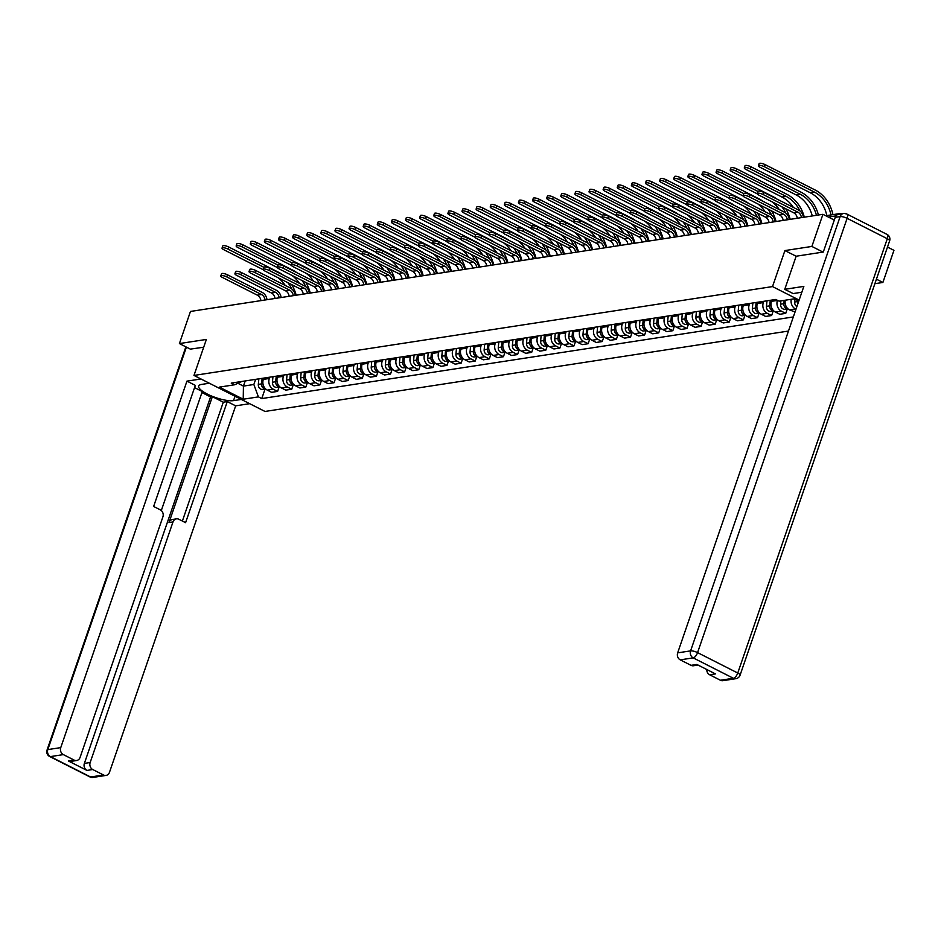<?xml version="1.0" encoding="UTF-8"?>
<svg xmlns="http://www.w3.org/2000/svg" width="941" height="941" viewBox="0 0 941 941"><rect width="100%" height="100%" fill="white"/><g stroke="black" fill="none" stroke-linecap="round" stroke-linejoin="round"><path stroke-width="1.41" d="M874.871 283.688L882.893 282.465L893.95 250.33L887.492 247.06M823.022 252.094L811.871 246.436L822.94 214.313L190.47 311.447L179.413 343.571L206.373 339.43L193.975 375.435L264.997 411.452L788.464 331.056M811.871 246.436L784.912 250.577L772.514 286.582L193.975 375.435M841.136 213.866A3.552 3.035 81.3 0 0 837.996 214.419M834.302 220.076L822.94 214.313M882.893 282.465L876.424 279.183M179.413 343.571L190.564 349.229M263.774 378.094L263.327 379.388A8.163 6.987 81.3 0 0 267.303 390.127L271.631 392.326L277.607 391.409L273.266 389.209A8.163 6.987 -98.7 0 1 269.291 378.47L269.738 377.176M279.136 386.951L277.607 391.409M277.889 375.918L277.442 377.212A8.163 6.987 81.3 0 0 281.418 387.963L285.746 390.15L291.722 389.233L287.381 387.045A8.163 6.987 -98.7 0 1 283.406 376.294L283.853 375M293.251 384.775L291.722 389.233M292.004 373.753L291.557 375.047A8.163 6.987 81.3 0 0 295.533 385.786L299.861 387.986L305.837 387.069L301.496 384.869A8.163 6.987 -98.7 0 1 297.521 374.13L297.968 372.836M307.366 382.611L305.837 387.069M306.119 371.589L305.672 372.883A8.163 6.987 81.3 0 0 309.648 383.622L313.976 385.822L319.952 384.904L315.611 382.705A8.163 6.987 -98.7 0 1 311.636 371.966L312.083 370.672M321.481 380.446L319.952 384.904M320.234 369.425L319.787 370.719A8.163 6.987 81.3 0 0 323.763 381.458L328.091 383.646L334.067 382.728L329.726 380.54A8.163 6.987 -98.7 0 1 325.751 369.801L326.198 368.507M335.596 378.27L334.067 382.728M334.349 367.249L333.902 368.543A8.163 6.987 81.3 0 0 337.878 379.282L342.206 381.481L348.182 380.564L343.841 378.364A8.163 6.987 -98.7 0 1 339.866 367.625L340.313 366.331M349.711 376.106L348.182 380.564M348.464 365.084L348.017 366.378A8.163 6.987 81.3 0 0 351.993 377.118L356.321 379.317L362.297 378.4L357.956 376.2A8.163 6.987 -98.7 0 1 353.981 365.461L354.428 364.167M363.826 373.942L362.297 378.4M362.579 362.92L362.132 364.214A8.163 6.987 81.3 0 0 366.108 374.953L370.436 377.153L376.412 376.235L372.071 374.036A8.163 6.987 -98.7 0 1 368.096 363.297L368.543 362.003M377.941 371.766L376.412 376.235M376.694 360.744L376.247 362.038A8.163 6.987 81.3 0 0 380.223 372.777L384.551 374.977L390.527 374.059L386.186 371.86A8.163 6.987 -98.7 0 1 382.211 361.121L382.658 359.827M392.056 369.601L390.527 374.059M390.809 358.58L390.362 359.874A8.163 6.987 81.3 0 0 394.338 370.613L398.666 372.812L404.642 371.895L400.301 369.695A8.163 6.987 -98.7 0 1 396.326 358.956L396.773 357.662M406.171 367.437L404.642 371.895M404.924 356.416L404.477 357.709A8.163 6.987 81.3 0 0 408.453 368.449L412.781 370.648L418.757 369.731L414.416 367.531A8.163 6.987 -98.7 0 1 410.441 356.792L410.888 355.498M420.286 365.273L418.757 369.731M419.039 354.239L418.592 355.533A8.163 6.987 81.3 0 0 422.568 366.284L426.896 368.472L432.872 367.555L428.531 365.367A8.163 6.987 -98.7 0 1 424.556 354.616L425.003 353.322M434.401 363.097L432.872 367.555M433.154 352.075L432.707 353.369A8.163 6.987 81.3 0 0 436.683 364.108L441.011 366.308L446.987 365.39L442.646 363.191A8.163 6.987 -98.7 0 1 438.671 352.452L439.118 351.158M448.516 360.932L446.987 365.39M447.269 349.911L446.822 351.205A8.163 6.987 81.3 0 0 450.798 361.944L455.126 364.143L461.102 363.226L456.761 361.026A8.163 6.987 -98.7 0 1 452.786 350.287L453.233 348.993M462.631 358.768L461.102 363.226M461.384 347.747L460.937 349.04A8.163 6.987 81.3 0 0 464.913 359.78L469.241 361.967L475.217 361.05L470.876 358.862A8.163 6.987 -98.7 0 1 466.901 348.123L467.348 346.829M476.746 356.592L475.217 361.05M475.499 345.57L475.052 346.864A8.163 6.987 81.3 0 0 479.028 357.604L483.356 359.803L489.332 358.886L484.991 356.686A8.163 6.987 -98.7 0 1 481.016 345.947L481.463 344.653M490.861 354.428L489.332 358.886M489.614 343.406L489.167 344.7A8.163 6.987 81.3 0 0 493.143 355.439L497.471 357.639L503.447 356.721L499.106 354.522A8.163 6.987 -98.7 0 1 495.131 343.783L495.578 342.489M504.976 352.263L503.447 356.721M503.729 341.242L503.282 342.536A8.163 6.987 81.3 0 0 507.258 353.275L511.586 355.475L517.562 354.557L513.221 352.357A8.163 6.987 -98.7 0 1 509.246 341.618L509.693 340.324M519.091 350.087L517.562 354.557M517.844 339.066L517.397 340.36A8.163 6.987 81.3 0 0 521.373 351.099L525.701 353.298L531.677 352.381L527.336 350.181A8.163 6.987 -98.7 0 1 523.361 339.442L523.808 338.148M533.206 347.923L531.677 352.381M531.959 336.902L531.512 338.195A8.163 6.987 81.3 0 0 535.488 348.935L539.816 351.134L545.792 350.217L541.451 348.017A8.163 6.987 -98.7 0 1 537.476 337.278L537.923 335.984M547.321 345.759L545.792 350.217M546.074 334.737L545.627 336.031A8.163 6.987 81.3 0 0 549.603 346.77L553.931 348.97L559.907 348.052L555.566 345.853A8.163 6.987 -98.7 0 1 551.591 335.114L552.038 333.82M561.436 343.594L559.907 348.052M560.189 332.561L559.742 333.855A8.163 6.987 81.3 0 0 563.718 344.606L568.046 346.794L574.022 345.876L569.681 343.688A8.163 6.987 -98.7 0 1 565.706 332.938L566.153 331.644M575.551 341.418L574.022 345.876M574.304 330.397L573.857 331.691A8.163 6.987 81.3 0 0 577.833 342.43L582.161 344.629L588.137 343.712L583.796 341.512A8.163 6.987 -98.7 0 1 579.821 330.773L580.268 329.479M589.666 339.254L588.137 343.712M588.419 328.233L587.972 329.526A8.163 6.987 81.3 0 0 591.948 340.266L596.276 342.465L602.252 341.548L597.911 339.348A8.163 6.987 -98.7 0 1 593.936 328.609L594.383 327.315M603.781 337.09L602.252 341.548M602.534 326.068L602.087 327.362A8.163 6.987 81.3 0 0 606.063 338.101L610.391 340.289L616.367 339.372L612.026 337.184A8.163 6.987 -98.7 0 1 608.051 326.445L608.498 325.151M617.896 334.914L616.367 339.372M616.649 323.892L616.202 325.186A8.163 6.987 81.3 0 0 620.178 335.925L624.506 338.125L630.482 337.207L626.141 335.008A8.163 6.987 -98.7 0 1 622.166 324.269L622.613 322.975M632.011 332.749L630.482 337.207M630.764 321.728L630.317 323.022A8.163 6.987 81.3 0 0 634.293 333.761L638.621 335.961L644.597 335.043L640.256 332.843A8.163 6.987 -98.7 0 1 636.281 322.104L636.728 320.81M646.126 330.585L644.597 335.043M644.879 319.564L644.432 320.857A8.163 6.987 81.3 0 0 648.408 331.597L652.736 333.796L658.712 332.879L654.371 330.679A8.163 6.987 -98.7 0 1 650.396 319.94L650.843 318.646M660.241 328.409L658.712 332.879M658.994 317.388L658.547 318.681A8.163 6.987 81.3 0 0 662.523 329.421L666.851 331.62L672.827 330.703L668.486 328.503A8.163 6.987 -98.7 0 1 664.511 317.764L664.958 316.47M674.356 326.245L672.827 330.703M673.109 315.223L672.662 316.517A8.163 6.987 81.3 0 0 676.638 327.256L680.966 329.456L686.942 328.538L682.601 326.339A8.163 6.987 -98.7 0 1 678.626 315.6L679.073 314.306M688.471 324.08L686.942 328.538M687.224 313.059L686.777 314.353A8.163 6.987 81.3 0 0 690.753 325.092L695.081 327.292L701.057 326.374L696.716 324.175A8.163 6.987 -98.7 0 1 692.741 313.435L693.188 312.141M702.586 321.916L701.057 326.374M701.339 310.883L700.892 312.177A8.163 6.987 81.3 0 0 704.868 322.928L709.196 325.115L715.172 324.198L710.831 322.01A8.163 6.987 -98.7 0 1 706.856 311.259L707.303 309.965M716.701 319.74L715.172 324.198M715.454 308.719L715.007 310.012A8.163 6.987 81.3 0 0 718.983 320.752L723.311 322.951L729.287 322.034L724.946 319.834A8.163 6.987 -98.7 0 1 720.971 309.095L721.418 307.801M730.816 317.576L729.287 322.034M729.569 306.554L729.122 307.848A8.163 6.987 81.3 0 0 733.098 318.587L737.426 320.787L743.402 319.869L739.061 317.67A8.163 6.987 -98.7 0 1 735.086 306.931L735.533 305.637M744.931 315.411L743.402 319.869M743.684 304.39L743.237 305.684A8.163 6.987 81.3 0 0 747.213 316.423L751.541 318.611L757.517 317.693L753.176 315.506A8.163 6.987 -98.7 0 1 749.201 304.766L749.648 303.473M759.046 313.235L757.517 317.693M757.799 302.214L757.352 303.508A8.163 6.987 81.3 0 0 761.328 314.247L765.656 316.447L771.632 315.529L767.291 313.329A8.163 6.987 -98.7 0 1 763.316 302.59L763.763 301.296M773.161 311.071L771.632 315.529M771.914 300.05L771.467 301.343A8.163 6.987 81.3 0 0 775.443 312.083L779.771 314.282L785.747 313.365L781.406 311.165A8.163 6.987 -98.7 0 1 777.431 300.426L777.466 300.332M787.276 308.907L785.747 313.365M785.3 300.203A8.163 6.987 81.3 0 0 789.558 309.918L795.051 311.93M795.98 309.224L795.521 309.001A8.163 6.987 -98.7 0 1 791.263 299.285M245.225 380.94L243.437 386.104L253.847 384.504L255.623 379.341M253.847 384.504L258.422 396.89L243.225 399.219L219.371 387.116L234.568 384.787L241.943 381.446M798.78 301.096L794.286 298.815L779.077 301.155L775.749 299.461L231.227 383.093L234.568 384.787M258.422 396.89L261.763 398.572L793.322 316.941M799.132 300.085L772.514 286.582M698.034 665.064L693.517 665.758A5.317 4.552 -98.7 0 1 691.047 665.346L680.249 659.864A5.317 4.552 -98.7 0 1 677.661 652.866L690.6 650.878L840.137 216.595L835.243 217.336L823.293 252.047L796.157 256.223L784.912 250.577M237.873 383.281L243.437 386.104L243.225 399.219M265.021 389.115L261.763 398.572M798.615 301.579L798.368 300.885M220.806 275.889L221.523 273.796A4.082 1.106 19 0 1 227.463 274.796L226.746 276.901A4.082 1.106 -161 0 0 220.806 275.889A4.082 1.106 -161 0 0 222.582 277.536L257.305 295.156A6.646 5.693 -98.7 0 1 260.892 300.626M226.746 276.901L261.469 294.509A6.646 5.693 -98.7 0 1 265.044 299.991M266.997 299.697A8.951 7.669 81.3 0 0 262.186 292.416L227.463 274.796M222.041 248.071L222.758 245.977A4.082 1.106 19 0 1 228.698 246.977L227.981 249.083A4.082 1.106 -161 0 0 222.041 248.071A4.082 1.106 -161 0 0 223.817 249.718L263.186 269.691M262.104 378.353L261.586 383.893A4.434 3.799 81.3 0 0 265.668 388.986M258.846 378.847L258.328 384.399A4.434 3.799 81.3 0 0 262.798 389.456L265.691 389.009M263.127 384.634A4.434 3.799 81.3 0 0 264.421 387.539M296.156 295.215A34.229 29.312 81.3 0 0 291.698 284.617M282.9 274.937A34.229 29.312 81.3 0 0 278.689 272.337L228.698 246.977M227.981 249.083L263.868 267.291A4.082 1.106 19 0 1 269.808 268.291L269.091 270.396A4.082 1.106 -161 0 0 263.151 269.385A4.082 1.106 -161 0 0 264.927 271.032L299.65 288.652A6.646 5.693 -98.7 0 1 303.237 294.133M287.852 282.665A31.923 27.336 -98.7 0 1 291.769 288.946M277.866 277.595A31.923 27.336 -98.7 0 1 285.252 285.452M234.921 273.725L235.638 271.62A4.082 1.106 19 0 1 241.578 272.631L240.861 274.725A4.082 1.106 -161 0 0 234.921 273.725A4.082 1.106 -161 0 0 236.697 275.372L271.42 292.98A6.646 5.693 -98.7 0 1 275.007 298.462M240.861 274.725L275.584 292.345A6.646 5.693 -98.7 0 1 279.159 297.827M281.112 297.521A8.951 7.669 81.3 0 0 276.301 290.251L241.578 272.631M249.036 271.549L249.753 269.455A4.082 1.106 19 0 1 255.693 270.467L254.976 272.561A4.082 1.106 -161 0 0 249.036 271.549A4.082 1.106 -161 0 0 250.812 273.196L285.535 290.816A6.646 5.693 -98.7 0 1 289.122 296.297M254.976 272.561L289.699 290.181A6.646 5.693 -98.7 0 1 293.274 295.662M295.227 295.356A8.951 7.669 81.3 0 0 290.416 288.075L255.693 270.467M241.296 399.443L233.521 400.631A19.949 5.387 -161 0 1 211.407 395.949A19.949 5.387 -161 0 1 198.68 386.033A19.949 5.387 -161 0 1 201.574 384.422L209.349 383.222M200.962 378.976L186.953 381.129L195.328 385.375L153.63 506.47L160.311 509.846A5.317 4.552 81.3 0 1 162.899 516.856L80.079 757.411A5.317 4.552 81.3 0 1 76.621 760.504L70.834 761.398A5.317 4.552 -98.7 0 1 68.352 760.975L86.96 770.42A5.317 4.552 -98.7 0 1 84.372 763.41L210.561 396.937L201.927 392.562M161.311 510.528L202.28 391.538L194.552 387.621M210.561 396.937L212.36 396.655L223.299 402.207L227.287 401.595L235.662 405.842L109.474 772.326A5.317 4.552 81.3 0 1 106.015 775.419A5.317 4.552 81.3 0 1 103.545 775.008L92.747 769.526L86.96 770.42M249.683 403.689L235.662 405.842M186.953 381.129L60.753 747.613A5.317 4.552 81.3 0 0 63.353 754.611L74.151 760.093A5.317 4.552 81.3 0 0 76.621 760.504M84.372 763.41L90.16 762.528L172.991 521.973A5.317 4.552 81.3 0 1 176.438 518.867A5.317 4.552 81.3 0 1 178.919 519.291L185.589 522.678L227.287 401.595M90.16 762.528A5.317 4.552 81.3 0 0 92.747 769.526M190.341 349.123L203.703 347.217M172.991 521.973L169.004 522.584L212.36 396.655M169.004 522.584A5.317 4.552 -98.7 0 1 172.462 519.479L176.438 518.867M182.378 521.043L223.299 402.207M801.838 292.228L793.134 293.568L784.759 289.322L803.849 286.382L677.661 652.866M796.157 256.223L784.759 289.322M720.441 680.261L733.38 678.273A5.317 4.552 81.3 0 0 735.862 678.684L722.923 680.672A5.317 4.552 -98.7 0 1 720.441 680.261L709.655 674.779A5.317 4.552 -98.7 0 1 706.75 669.486M709.655 674.779L715.442 673.897L696.834 664.452L691.047 665.346M835.243 217.336A5.317 4.552 -98.7 0 1 838.702 214.242L843.583 213.489A5.317 4.552 81.3 0 0 840.137 216.595A5.317 1.435 19 0 1 847.112 218.336L697.575 652.619L737.768 673.015L887.304 238.72L847.112 218.336A5.317 2.341 116.9 0 0 846.806 214.007A5.317 5.317 0 0 0 843.583 213.489A5.317 4.552 81.3 0 1 846.065 213.913A5.317 2.341 116.9 0 1 846.806 214.007L886.998 234.391A5.317 2.341 -63.1 0 1 887.304 238.72A5.317 1.435 19 0 1 889.621 240.872A5.317 5.317 0 0 0 886.998 234.391M236.156 245.907L236.873 243.801A4.082 1.106 19 0 1 242.813 244.813L242.096 246.907A4.082 1.106 -161 0 0 236.156 245.907A4.082 1.106 -161 0 0 237.932 247.554L277.301 267.515M276.219 376.177L275.701 381.728A4.434 3.799 81.3 0 0 279.783 386.822M272.961 376.682L272.443 382.234A4.434 3.799 81.3 0 0 276.913 387.292L279.806 386.845M277.242 382.458A4.434 3.799 81.3 0 0 278.536 385.375M310.271 293.051A34.229 29.312 81.3 0 0 305.813 282.441M297.015 272.772A34.229 29.312 81.3 0 0 292.804 270.173L242.813 244.813M242.096 246.907L277.983 265.115A4.082 1.106 19 0 1 283.923 266.127L283.206 268.232A4.082 1.106 -161 0 0 277.266 267.22A4.082 1.106 -161 0 0 279.042 268.867L313.765 286.476A6.646 5.693 -98.7 0 1 317.352 291.957M301.967 280.5A31.923 27.336 -98.7 0 1 305.884 286.782M291.981 275.431A31.923 27.336 -98.7 0 1 299.367 283.288M250.271 243.731L250.988 241.637A4.082 1.106 19 0 1 256.928 242.649L256.211 244.742A4.082 1.106 -161 0 0 250.271 243.731A4.082 1.106 -161 0 0 252.047 245.378L291.416 265.35M290.334 374.012L289.816 379.564A4.434 3.799 81.3 0 0 293.898 384.657M287.076 374.506L286.558 380.058A4.434 3.799 81.3 0 0 291.028 385.116L293.921 384.669M291.357 380.293A4.434 3.799 81.3 0 0 292.651 383.21M324.386 290.875A34.229 29.312 81.3 0 0 319.928 280.277M311.13 270.608A34.229 29.312 81.3 0 0 306.919 268.009L256.928 242.649M256.211 244.742L292.098 262.951A4.082 1.106 19 0 1 298.038 263.962L297.321 266.056A4.082 1.106 -161 0 0 291.381 265.056A4.082 1.106 -161 0 0 293.157 266.703L327.88 284.311A6.646 5.693 -98.7 0 1 331.467 289.793M316.082 278.336A31.923 27.336 -98.7 0 1 319.999 284.617M306.096 273.266A31.923 27.336 -98.7 0 1 313.482 281.124M269.091 270.396L303.814 288.005A6.646 5.693 -98.7 0 1 307.389 293.486M309.342 293.192A8.951 7.669 81.3 0 0 304.531 285.911L269.808 268.291M283.206 268.232L317.929 285.841A6.646 5.693 -98.7 0 1 321.504 291.322M323.457 291.016A8.951 7.669 81.3 0 0 318.646 283.747L283.923 266.127M297.321 266.056L332.044 283.676A6.646 5.693 -98.7 0 1 335.619 289.158M337.572 288.852A8.951 7.669 81.3 0 0 332.761 281.571L298.038 263.962M264.386 241.566L265.103 239.473A4.082 1.106 19 0 1 271.043 240.473L270.326 242.578A4.082 1.106 -161 0 0 264.386 241.566A4.082 1.106 -161 0 0 266.162 243.213L305.531 263.186M304.449 371.848L303.931 377.4A4.434 3.799 81.3 0 0 308.013 382.493M301.191 372.342L300.673 377.894A4.434 3.799 81.3 0 0 305.143 382.952L308.036 382.505M305.472 378.129A4.434 3.799 81.3 0 0 306.766 381.046M338.501 288.711A34.229 29.312 81.3 0 0 334.043 278.113M325.245 268.432A34.229 29.312 81.3 0 0 321.034 265.832L271.043 240.473M270.326 242.578L306.213 260.786A4.082 1.106 19 0 1 312.153 261.798L311.436 263.892A4.082 1.106 -161 0 0 305.496 262.88A4.082 1.106 -161 0 0 307.272 264.527L341.995 282.147A6.646 5.693 -98.7 0 1 345.582 287.628M330.197 276.16A31.923 27.336 -98.7 0 1 334.114 282.441M320.211 271.102A31.923 27.336 -98.7 0 1 327.597 278.959M278.501 239.402L279.218 237.297A4.082 1.106 19 0 1 285.158 238.308L284.441 240.402A4.082 1.106 -161 0 0 278.501 239.402A4.082 1.106 -161 0 0 280.277 241.049L319.646 261.01M318.564 369.672L318.046 375.224A4.434 3.799 81.3 0 0 322.128 380.317M315.306 370.178L314.788 375.73A4.434 3.799 81.3 0 0 319.258 380.787L322.151 380.34M319.587 375.953A4.434 3.799 81.3 0 0 320.881 378.87M352.616 286.546A34.229 29.312 81.3 0 0 348.158 275.936M339.36 266.268A34.229 29.312 81.3 0 0 335.149 263.668L285.158 238.308M284.441 240.402L320.328 258.61A4.082 1.106 19 0 1 326.268 259.622L325.551 261.727A4.082 1.106 -161 0 0 319.611 260.716A4.082 1.106 -161 0 0 321.387 262.363L356.11 279.983A6.646 5.693 -98.7 0 1 359.697 285.452M344.312 273.996A31.923 27.336 -98.7 0 1 348.229 280.277M334.326 268.926A31.923 27.336 -98.7 0 1 341.712 276.783M292.616 237.226L293.333 235.132A4.082 1.106 19 0 1 299.273 236.144L298.556 238.238A4.082 1.106 -161 0 0 292.616 237.226A4.082 1.106 -161 0 0 294.392 238.885L333.761 258.846M332.679 367.508L332.161 373.059A4.434 3.799 81.3 0 0 336.243 378.153M329.421 368.013L328.903 373.553A4.434 3.799 81.3 0 0 333.373 378.611L336.266 378.176M333.702 373.789A4.434 3.799 81.3 0 0 334.996 376.706M366.731 284.37A34.229 29.312 81.3 0 0 362.273 273.772M353.475 264.103A34.229 29.312 81.3 0 0 349.264 261.504L299.273 236.144M298.556 238.238L334.443 256.446A4.082 1.106 19 0 1 340.383 257.458L339.666 259.551A4.082 1.106 -161 0 0 333.726 258.552A4.082 1.106 -161 0 0 335.502 260.198L370.225 277.807A6.646 5.693 -98.7 0 1 373.812 283.288M358.427 271.831A31.923 27.336 -98.7 0 1 362.344 278.113M348.441 266.762A31.923 27.336 -98.7 0 1 355.827 274.619M311.436 263.892L346.159 281.5A6.646 5.693 -98.7 0 1 349.734 286.981M351.687 286.687A8.951 7.669 81.3 0 0 346.876 279.406L312.153 261.798M306.731 235.062L307.448 232.968A4.082 1.106 19 0 1 313.388 233.968L312.671 236.073A4.082 1.106 -161 0 0 306.731 235.062A4.082 1.106 -161 0 0 308.507 236.709L347.876 256.681M346.794 365.343L346.276 370.895A4.434 3.799 81.3 0 0 350.358 375.988M343.536 365.837L343.018 371.389A4.434 3.799 81.3 0 0 347.488 376.447L350.381 376M347.817 371.624A4.434 3.799 81.3 0 0 349.111 374.542M380.846 282.206A34.229 29.312 81.3 0 0 376.388 271.608M367.59 261.927A34.229 29.312 81.3 0 0 363.379 259.328L313.388 233.968M312.671 236.073L348.558 254.282A4.082 1.106 19 0 1 354.498 255.293L353.781 257.387A4.082 1.106 -161 0 0 347.841 256.375A4.082 1.106 -161 0 0 349.617 258.022L384.34 275.642A6.646 5.693 -98.7 0 1 387.927 281.124M372.542 269.655A31.923 27.336 -98.7 0 1 376.459 275.936M362.556 264.597A31.923 27.336 -98.7 0 1 369.942 272.455M325.551 261.727L360.274 279.336A6.646 5.693 -98.7 0 1 363.849 284.817M365.814 284.523A8.951 7.669 81.3 0 0 360.991 277.242L326.268 259.622M320.846 232.898L321.563 230.792A4.082 1.106 19 0 1 327.503 231.804L326.786 233.909A4.082 1.106 -161 0 0 320.846 232.898A4.082 1.106 -161 0 0 322.622 234.544L361.991 254.517M360.909 363.167L360.391 368.719A4.434 3.799 81.3 0 0 364.473 373.812M357.651 363.673L357.133 369.225A4.434 3.799 81.3 0 0 361.603 374.283L364.496 373.836M361.932 369.46A4.434 3.799 81.3 0 0 363.226 372.365M394.961 280.042A34.229 29.312 81.3 0 0 390.503 269.444M381.705 259.763A34.229 29.312 81.3 0 0 377.494 257.164L327.503 231.804M326.786 233.909L362.673 252.117A4.082 1.106 19 0 1 368.613 253.117L367.896 255.223A4.082 1.106 -161 0 0 361.956 254.211A4.082 1.106 -161 0 0 363.732 255.858L398.455 273.478A6.646 5.693 -98.7 0 1 402.042 278.948M386.657 267.491A31.923 27.336 -98.7 0 1 390.574 273.772M376.671 262.421A31.923 27.336 -98.7 0 1 384.057 270.279M339.666 259.551L374.389 277.172A6.646 5.693 -98.7 0 1 377.964 282.653M379.929 282.347A8.951 7.669 81.3 0 0 375.106 275.066L340.383 257.458M334.961 230.733L335.678 228.628A4.082 1.106 19 0 1 341.618 229.639L340.901 231.733A4.082 1.106 -161 0 0 334.961 230.733A4.082 1.106 -161 0 0 336.737 232.38L376.106 252.341M375.024 361.003L374.506 366.555A4.434 3.799 81.3 0 0 378.588 371.648M371.766 361.509L371.248 367.061A4.434 3.799 81.3 0 0 375.718 372.118L378.611 371.671M376.047 367.284A4.434 3.799 81.3 0 0 377.341 370.201M409.076 277.877A34.229 29.312 81.3 0 0 404.618 267.268M395.82 257.599A34.229 29.312 81.3 0 0 391.609 254.999L341.618 229.639M340.901 231.733L376.788 249.941A4.082 1.106 19 0 1 382.728 250.953L382.011 253.047A4.082 1.106 -161 0 0 376.071 252.047A4.082 1.106 -161 0 0 377.847 253.694L412.57 271.302A6.646 5.693 -98.7 0 1 416.157 276.783M400.772 265.327A31.923 27.336 -98.7 0 1 404.689 271.608M390.786 260.257A31.923 27.336 -98.7 0 1 398.172 268.114M353.781 257.387L388.504 275.007A6.646 5.693 -98.7 0 1 392.079 280.477M394.044 280.183A8.951 7.669 81.3 0 0 389.221 272.902L354.498 255.293M349.076 228.557L349.793 226.463A4.082 1.106 19 0 1 355.733 227.475L355.016 229.569A4.082 1.106 -161 0 0 349.076 228.557A4.082 1.106 -161 0 0 350.852 230.204L390.221 250.177M389.139 358.839L388.621 364.39A4.434 3.799 81.3 0 0 392.703 369.484M385.881 359.333L385.363 364.885A4.434 3.799 81.3 0 0 389.833 369.942L392.726 369.495M390.162 365.12A4.434 3.799 81.3 0 0 391.456 368.037M423.191 275.701A34.229 29.312 81.3 0 0 418.733 265.103M409.935 255.423A34.229 29.312 81.3 0 0 405.724 252.835L355.733 227.475M355.016 229.569L390.903 247.777A4.082 1.106 19 0 1 396.843 248.789L396.126 250.882A4.082 1.106 -161 0 0 390.186 249.871A4.082 1.106 -161 0 0 391.962 251.518L426.685 269.138A6.646 5.693 -98.7 0 1 430.272 274.619M414.887 263.162A31.923 27.336 -98.7 0 1 418.804 269.432M404.901 258.093A31.923 27.336 -98.7 0 1 412.287 265.95M367.896 255.223L402.619 272.831A6.646 5.693 -98.7 0 1 406.194 278.313M408.159 278.018A8.951 7.669 81.3 0 0 403.336 270.737L368.613 253.117M363.191 226.393L363.908 224.299A4.082 1.106 19 0 1 369.848 225.299L369.131 227.404A4.082 1.106 -161 0 0 363.191 226.393A4.082 1.106 -161 0 0 364.967 228.04L404.336 248.012M403.254 356.674L402.736 362.214A4.434 3.799 81.3 0 0 406.818 367.308M399.996 357.168L399.478 362.72A4.434 3.799 81.3 0 0 403.948 367.778L406.841 367.331M404.277 362.955A4.434 3.799 81.3 0 0 405.571 365.861M437.306 273.537A34.229 29.312 81.3 0 0 432.848 262.939M424.05 253.258A34.229 29.312 81.3 0 0 419.839 250.659L369.848 225.299M369.131 227.404L405.018 245.613A4.082 1.106 19 0 1 410.958 246.613L410.241 248.718A4.082 1.106 -161 0 0 404.301 247.706A4.082 1.106 -161 0 0 406.077 249.353L440.8 266.973A6.646 5.693 -98.7 0 1 444.387 272.455M429.002 260.986A31.923 27.336 -98.7 0 1 432.919 267.268M419.016 255.917A31.923 27.336 -98.7 0 1 426.402 263.774M382.011 253.047L416.734 270.667A6.646 5.693 -98.7 0 1 420.309 276.148M422.274 275.842A8.951 7.669 81.3 0 0 417.451 268.573L382.728 250.953M377.306 224.229L378.023 222.123A4.082 1.106 19 0 1 383.963 223.135L383.246 225.228A4.082 1.106 -161 0 0 377.306 224.229A4.082 1.106 -161 0 0 379.082 225.875L418.451 245.836M417.369 354.498L416.851 360.05A4.434 3.799 81.3 0 0 420.933 365.143M414.111 355.004L413.593 360.556A4.434 3.799 81.3 0 0 418.063 365.614L420.956 365.167M418.392 360.779A4.434 3.799 81.3 0 0 419.686 363.697M451.421 271.373A34.229 29.312 81.3 0 0 446.963 260.763M438.165 251.094A34.229 29.312 81.3 0 0 433.954 248.495L383.963 223.135M383.246 225.228L419.133 243.437A4.082 1.106 19 0 1 425.073 244.448L424.356 246.554A4.082 1.106 -161 0 0 418.416 245.542A4.082 1.106 -161 0 0 420.192 247.189L454.915 264.797A6.646 5.693 -98.7 0 1 458.502 270.279M443.117 258.822A31.923 27.336 -98.7 0 1 447.034 265.103M433.131 253.752A31.923 27.336 -98.7 0 1 440.517 261.61M396.126 250.882L430.849 268.503A6.646 5.693 -98.7 0 1 434.424 273.984M436.389 273.678A8.951 7.669 81.3 0 0 431.566 266.397L396.843 248.789M391.421 222.052L392.138 219.959A4.082 1.106 19 0 1 398.078 220.97L397.361 223.064A4.082 1.106 -161 0 0 391.421 222.052A4.082 1.106 -161 0 0 393.197 223.699L432.566 243.672M431.484 352.334L430.966 357.886A4.434 3.799 81.3 0 0 435.048 362.979M428.226 352.828L427.708 358.38A4.434 3.799 81.3 0 0 432.178 363.438L435.071 362.991M432.507 358.615A4.434 3.799 81.3 0 0 433.801 361.532M465.536 269.197A34.229 29.312 81.3 0 0 461.078 258.599M452.28 248.93A34.229 29.312 81.3 0 0 448.069 246.33L398.078 220.97M397.361 223.064L433.248 241.272A4.082 1.106 19 0 1 439.188 242.284L438.471 244.378A4.082 1.106 -161 0 0 432.531 243.378A4.082 1.106 -161 0 0 434.307 245.025L469.03 262.633A6.646 5.693 -98.7 0 1 472.617 268.114M457.232 256.658A31.923 27.336 -98.7 0 1 461.149 262.939M447.246 251.588A31.923 27.336 -98.7 0 1 454.632 259.445M410.241 248.718L444.964 266.327A6.646 5.693 -98.7 0 1 448.539 271.808M450.504 271.514A8.951 7.669 81.3 0 0 445.681 264.233L410.958 246.613M405.536 219.888L406.253 217.794A4.082 1.106 19 0 1 412.193 218.794L411.476 220.9A4.082 1.106 -161 0 0 405.536 219.888A4.082 1.106 -161 0 0 407.312 221.535L446.681 241.508M445.599 350.17L445.081 355.722A4.434 3.799 81.3 0 0 449.163 360.815M442.341 350.664L441.823 356.216A4.434 3.799 81.3 0 0 446.293 361.273L449.186 360.826M446.622 356.451A4.434 3.799 81.3 0 0 447.916 359.368M479.651 267.032A34.229 29.312 81.3 0 0 475.193 256.434M466.395 246.754A34.229 29.312 81.3 0 0 462.184 244.154L412.193 218.794M411.476 220.9L447.363 239.108A4.082 1.106 19 0 1 453.303 240.12L452.586 242.213A4.082 1.106 -161 0 0 446.646 241.202A4.082 1.106 -161 0 0 448.422 242.849L483.145 260.469A6.646 5.693 -98.7 0 1 486.732 265.95M471.347 254.482A31.923 27.336 -98.7 0 1 475.264 260.763M461.361 249.424A31.923 27.336 -98.7 0 1 468.747 257.281M424.356 246.554L459.079 264.162A6.646 5.693 -98.7 0 1 462.654 269.644M464.619 269.338A8.951 7.669 81.3 0 0 459.796 262.069L425.073 244.448M419.651 217.724L420.368 215.618A4.082 1.106 19 0 1 426.308 216.63L425.591 218.724A4.082 1.106 -161 0 0 419.651 217.724A4.082 1.106 -161 0 0 421.427 219.371L460.796 239.332M459.714 347.994L459.196 353.545A4.434 3.799 81.3 0 0 463.278 358.639M456.456 348.499L455.938 354.051A4.434 3.799 81.3 0 0 460.408 359.109L463.301 358.662M460.737 354.275A4.434 3.799 81.3 0 0 462.031 357.192M493.766 264.868A34.229 29.312 81.3 0 0 489.308 254.258M480.51 244.589A34.229 29.312 81.3 0 0 476.299 241.99L426.308 216.63M425.591 218.724L461.478 236.932A4.082 1.106 19 0 1 467.418 237.944L466.701 240.049A4.082 1.106 -161 0 0 460.761 239.038A4.082 1.106 -161 0 0 462.537 240.684L497.26 258.305A6.646 5.693 -98.7 0 1 500.847 263.774M485.462 252.317A31.923 27.336 -98.7 0 1 489.379 258.599M475.476 247.248A31.923 27.336 -98.7 0 1 482.862 255.105M438.471 244.378L473.194 261.998A6.646 5.693 -98.7 0 1 476.769 267.479M478.734 267.173A8.951 7.669 81.3 0 0 473.911 259.892L439.188 242.284M433.766 215.548L434.483 213.454A4.082 1.106 19 0 1 440.423 214.466L439.706 216.559A4.082 1.106 -161 0 0 433.766 215.548A4.082 1.106 -161 0 0 435.542 217.206L474.911 237.167M473.829 345.829L473.311 351.381A4.434 3.799 81.3 0 0 477.393 356.474M470.571 346.335L470.053 351.875A4.434 3.799 81.3 0 0 474.523 356.933L477.416 356.498M474.852 352.11A4.434 3.799 81.3 0 0 476.146 355.028M507.881 262.692A34.229 29.312 81.3 0 0 503.423 252.094M494.625 242.425A34.229 29.312 81.3 0 0 490.414 239.826L440.423 214.466M439.706 216.559L475.593 234.768A4.082 1.106 19 0 1 481.533 235.779L480.816 237.873A4.082 1.106 -161 0 0 474.876 236.873A4.082 1.106 -161 0 0 476.652 238.52L511.375 256.128A6.646 5.693 -98.7 0 1 514.962 261.61M499.577 250.153A31.923 27.336 -98.7 0 1 503.494 256.434M489.591 245.083A31.923 27.336 -98.7 0 1 496.977 252.941M452.586 242.213L487.309 259.822A6.646 5.693 -98.7 0 1 490.884 265.303M492.849 265.009A8.951 7.669 81.3 0 0 488.026 257.728L453.303 240.12M447.881 213.384L448.598 211.29A4.082 1.106 19 0 1 454.538 212.29L453.821 214.395A4.082 1.106 -161 0 0 447.881 213.384A4.082 1.106 -161 0 0 449.657 215.03L489.026 235.003M487.944 343.665L487.426 349.217A4.434 3.799 81.3 0 0 491.508 354.31M484.686 344.159L484.168 349.711A4.434 3.799 81.3 0 0 488.638 354.769L491.531 354.322M488.967 349.946A4.434 3.799 81.3 0 0 490.261 352.863M521.996 260.528A34.229 29.312 81.3 0 0 517.538 249.93M508.74 240.249A34.229 29.312 81.3 0 0 504.529 237.65L454.538 212.29M453.821 214.395L489.708 232.603A4.082 1.106 19 0 1 495.648 233.615L494.931 235.709A4.082 1.106 -161 0 0 488.991 234.697A4.082 1.106 -161 0 0 490.767 236.344L525.49 253.964A6.646 5.693 -98.7 0 1 529.077 259.445M513.692 247.977A31.923 27.336 -98.7 0 1 517.609 254.258M503.706 242.919A31.923 27.336 -98.7 0 1 511.092 250.776M466.701 240.049L501.424 257.658A6.646 5.693 -98.7 0 1 504.999 263.139M506.964 262.845A8.951 7.669 81.3 0 0 502.141 255.564L467.418 237.944M461.996 211.219L462.713 209.114A4.082 1.106 19 0 1 468.653 210.125L467.936 212.231A4.082 1.106 -161 0 0 461.996 211.219A4.082 1.106 -161 0 0 463.772 212.866L503.141 232.839M502.059 341.489L501.541 347.041A4.434 3.799 81.3 0 0 505.623 352.134M498.801 341.995L498.283 347.547A4.434 3.799 81.3 0 0 502.753 352.604L505.646 352.157M503.082 347.782A4.434 3.799 81.3 0 0 504.376 350.687M536.111 258.363A34.229 29.312 81.3 0 0 531.653 247.765M522.855 238.085A34.229 29.312 81.3 0 0 518.644 235.485L468.653 210.125M467.936 212.231L503.823 230.439A4.082 1.106 19 0 1 509.763 231.439L509.046 233.544A4.082 1.106 -161 0 0 503.106 232.533A4.082 1.106 -161 0 0 504.882 234.18L539.605 251.8A6.646 5.693 -98.7 0 1 543.192 257.269M527.807 245.813A31.923 27.336 -98.7 0 1 531.724 252.094M517.821 240.743A31.923 27.336 -98.7 0 1 525.207 248.6M480.816 237.873L515.539 255.493A6.646 5.693 -98.7 0 1 519.126 260.975M521.079 260.669A8.951 7.669 81.3 0 0 516.256 253.388L481.533 235.779M476.111 209.055L476.828 206.949A4.082 1.106 19 0 1 482.768 207.961L482.051 210.055A4.082 1.106 -161 0 0 476.111 209.055A4.082 1.106 -161 0 0 477.887 210.702L517.256 230.663M516.174 339.325L515.656 344.876A4.434 3.799 81.3 0 0 519.738 349.97M512.916 339.83L512.398 345.382A4.434 3.799 81.3 0 0 516.868 350.44L519.761 349.993M517.197 345.606A4.434 3.799 81.3 0 0 518.491 348.523M550.226 256.199A34.229 29.312 81.3 0 0 545.768 245.589M536.97 235.92A34.229 29.312 81.3 0 0 532.759 233.321L482.768 207.961M482.051 210.055L517.938 228.263A4.082 1.106 19 0 1 523.878 229.275L523.161 231.368A4.082 1.106 -161 0 0 517.221 230.369A4.082 1.106 -161 0 0 518.997 232.015L553.72 249.624A6.646 5.693 -98.7 0 1 557.307 255.105M541.922 243.648A31.923 27.336 -98.7 0 1 545.839 249.93M531.936 238.579A31.923 27.336 -98.7 0 1 539.322 246.436M494.931 235.709L529.654 253.329A6.646 5.693 -98.7 0 1 533.241 258.799M535.194 258.504A8.951 7.669 81.3 0 0 530.371 251.223L495.648 233.615M490.226 206.879L490.943 204.785A4.082 1.106 19 0 1 496.883 205.797L496.166 207.89A4.082 1.106 -161 0 0 490.226 206.879A4.082 1.106 -161 0 0 492.002 208.526L531.371 228.498M530.289 337.16L529.771 342.712A4.434 3.799 81.3 0 0 533.853 347.805M527.031 337.654L526.513 343.206A4.434 3.799 81.3 0 0 530.983 348.264L533.876 347.817M531.312 343.441A4.434 3.799 81.3 0 0 532.606 346.359M564.341 254.023A34.229 29.312 81.3 0 0 559.883 243.425M551.085 233.744A34.229 29.312 81.3 0 0 546.874 231.157L496.883 205.797M496.166 207.89L532.053 226.099A4.082 1.106 19 0 1 537.993 227.11L537.276 229.204A4.082 1.106 -161 0 0 531.336 228.192A4.082 1.106 -161 0 0 533.112 229.839L567.835 247.459A6.646 5.693 -98.7 0 1 571.422 252.941M556.037 241.472A31.923 27.336 -98.7 0 1 559.954 247.754M546.051 236.414A31.923 27.336 -98.7 0 1 553.437 244.272M509.046 233.544L543.769 251.153A6.646 5.693 -98.7 0 1 547.356 256.634M549.309 256.34A8.951 7.669 81.3 0 0 544.486 249.059L509.763 231.439M504.341 204.715L505.058 202.621A4.082 1.106 19 0 1 510.998 203.621L510.281 205.726A4.082 1.106 -161 0 0 504.341 204.715A4.082 1.106 -161 0 0 506.117 206.361L545.486 226.334M544.404 334.984L543.886 340.536A4.434 3.799 81.3 0 0 547.968 345.629M541.146 335.49L540.628 341.042A4.434 3.799 81.3 0 0 545.098 346.1L547.991 345.653M545.427 341.277A4.434 3.799 81.3 0 0 546.721 344.183M578.456 251.859A34.229 29.312 81.3 0 0 573.998 241.261M565.2 231.58A34.229 29.312 81.3 0 0 560.989 228.981L510.998 203.621M510.281 205.726L546.168 223.934A4.082 1.106 19 0 1 552.108 224.934L551.391 227.04A4.082 1.106 -161 0 0 545.451 226.028A4.082 1.106 -161 0 0 547.227 227.675L581.95 245.295A6.646 5.693 -98.7 0 1 585.537 250.776M570.152 239.308A31.923 27.336 -98.7 0 1 574.069 245.589M560.166 234.238A31.923 27.336 -98.7 0 1 567.552 242.096M523.161 231.368L557.884 248.989A6.646 5.693 -98.7 0 1 561.471 254.47M563.424 254.164A8.951 7.669 81.3 0 0 558.601 246.895L523.878 229.275M518.456 202.55L519.173 200.445A4.082 1.106 19 0 1 525.113 201.456L524.396 203.55A4.082 1.106 -161 0 0 518.456 202.55A4.082 1.106 -161 0 0 520.232 204.197L559.601 224.158M558.519 332.82L558.001 338.372A4.434 3.799 81.3 0 0 562.083 343.465M555.261 333.326L554.743 338.878A4.434 3.799 81.3 0 0 559.213 343.935L562.106 343.489M559.542 339.101A4.434 3.799 81.3 0 0 560.836 342.018M592.571 249.694A34.229 29.312 81.3 0 0 588.113 239.085M579.315 229.416A34.229 29.312 81.3 0 0 575.104 226.816L525.113 201.456M524.396 203.55L560.283 221.758A4.082 1.106 19 0 1 566.223 222.77L565.506 224.875A4.082 1.106 -161 0 0 559.566 223.864A4.082 1.106 -161 0 0 561.342 225.511L596.065 243.119A6.646 5.693 -98.7 0 1 599.652 248.6M584.267 237.144A31.923 27.336 -98.7 0 1 588.184 243.425M574.281 232.074A31.923 27.336 -98.7 0 1 581.667 239.931M537.276 229.204L571.999 246.824A6.646 5.693 -98.7 0 1 575.586 252.306M577.539 252A8.951 7.669 81.3 0 0 572.716 244.719L537.993 227.11M532.571 200.374L533.288 198.28A4.082 1.106 19 0 1 539.228 199.292L538.511 201.386A4.082 1.106 -161 0 0 532.571 200.374A4.082 1.106 -161 0 0 534.347 202.021L573.716 221.994M572.634 330.656L572.116 336.208A4.434 3.799 81.3 0 0 576.198 341.301M569.376 331.15L568.858 336.702A4.434 3.799 81.3 0 0 573.328 341.759L576.221 341.312M573.657 336.937A4.434 3.799 81.3 0 0 574.951 339.854M606.686 247.518A34.229 29.312 81.3 0 0 602.228 236.92M593.43 227.251A34.229 29.312 81.3 0 0 589.219 224.652L539.228 199.292M538.511 201.386L574.398 219.594A4.082 1.106 19 0 1 580.338 220.606L579.621 222.699A4.082 1.106 -161 0 0 573.681 221.7A4.082 1.106 -161 0 0 575.457 223.346L610.18 240.955A6.646 5.693 -98.7 0 1 613.767 246.436M598.382 234.979A31.923 27.336 -98.7 0 1 602.299 241.261M588.396 229.91A31.923 27.336 -98.7 0 1 595.782 237.767M551.391 227.04L586.114 244.648A6.646 5.693 -98.7 0 1 589.701 250.13M591.654 249.836A8.951 7.669 81.3 0 0 586.831 242.555L552.108 224.934M546.686 198.21L547.403 196.116A4.082 1.106 19 0 1 553.343 197.116L552.626 199.221A4.082 1.106 -161 0 0 546.686 198.21A4.082 1.106 -161 0 0 548.462 199.857L587.831 219.829M586.749 328.491L586.231 334.043A4.434 3.799 81.3 0 0 590.313 339.136M583.491 328.985L582.973 334.537A4.434 3.799 81.3 0 0 587.443 339.595L590.336 339.148M587.772 334.773A4.434 3.799 81.3 0 0 589.066 337.69M620.801 245.354A34.229 29.312 81.3 0 0 616.343 234.756M607.545 225.075A34.229 29.312 81.3 0 0 603.334 222.476L553.343 197.116M552.626 199.221L588.513 217.43A4.082 1.106 19 0 1 594.453 218.441L593.736 220.535A4.082 1.106 -161 0 0 587.796 219.524A4.082 1.106 -161 0 0 589.572 221.17L624.295 238.791A6.646 5.693 -98.7 0 1 627.882 244.272M612.497 232.803A31.923 27.336 -98.7 0 1 616.414 239.085M602.511 227.746A31.923 27.336 -98.7 0 1 609.897 235.603M565.506 224.875L600.229 242.484A6.646 5.693 -98.7 0 1 603.816 247.965M605.769 247.659A8.951 7.669 81.3 0 0 600.946 240.39L566.223 222.77M560.801 196.046L561.518 193.94A4.082 1.106 19 0 1 567.458 194.952L566.741 197.045A4.082 1.106 -161 0 0 560.801 196.046A4.082 1.106 -161 0 0 562.577 197.692L601.946 217.653M600.864 326.315L600.346 331.867A4.434 3.799 81.3 0 0 604.428 336.96M597.606 326.821L597.088 332.373A4.434 3.799 81.3 0 0 601.558 337.431L604.451 336.984M601.887 332.596A4.434 3.799 81.3 0 0 603.181 335.514M634.916 243.19A34.229 29.312 81.3 0 0 630.458 232.58M621.66 222.911A34.229 29.312 81.3 0 0 617.449 220.312L567.458 194.952M566.741 197.045L602.628 215.254A4.082 1.106 19 0 1 608.568 216.265L607.851 218.371A4.082 1.106 -161 0 0 601.911 217.359A4.082 1.106 -161 0 0 603.687 219.006L638.41 236.626A6.646 5.693 -98.7 0 1 641.997 242.096M626.612 230.639A31.923 27.336 -98.7 0 1 630.529 236.92M616.626 225.569A31.923 27.336 -98.7 0 1 624.012 233.427M579.621 222.699L614.344 240.32A6.646 5.693 -98.7 0 1 617.931 245.801M619.884 245.495A8.951 7.669 81.3 0 0 615.061 238.214L580.338 220.606M574.916 193.87L575.633 191.776A4.082 1.106 19 0 1 581.573 192.787L580.856 194.881A4.082 1.106 -161 0 0 574.916 193.87A4.082 1.106 -161 0 0 576.692 195.528L616.061 215.489M614.979 324.151L614.461 329.703A4.434 3.799 81.3 0 0 618.543 334.796M611.721 324.657L611.203 330.197A4.434 3.799 81.3 0 0 615.673 335.255L618.566 334.82M616.002 330.432A4.434 3.799 81.3 0 0 617.296 333.349M649.031 241.014A34.229 29.312 81.3 0 0 644.573 230.416M635.775 220.747A34.229 29.312 81.3 0 0 631.564 218.147L581.573 192.787M580.856 194.881L616.743 213.089A4.082 1.106 19 0 1 622.683 214.101L621.966 216.195A4.082 1.106 -161 0 0 616.026 215.195A4.082 1.106 -161 0 0 617.802 216.842L652.525 234.45A6.646 5.693 -98.7 0 1 656.112 239.931M640.739 228.475A31.923 27.336 -98.7 0 1 644.644 234.756M630.741 223.405A31.923 27.336 -98.7 0 1 638.127 231.263M593.736 220.535L628.459 238.144A6.646 5.693 -98.7 0 1 632.046 243.625M633.999 243.331A8.951 7.669 81.3 0 0 629.176 236.05L594.453 218.441M589.031 191.705L589.76 189.611A4.082 1.106 19 0 1 595.688 190.611L594.971 192.717A4.082 1.106 -161 0 0 589.031 191.705A4.082 1.106 -161 0 0 590.807 193.352L630.176 213.325M629.094 321.987L628.576 327.539A4.434 3.799 81.3 0 0 632.658 332.632M625.836 322.481L625.318 328.033A4.434 3.799 81.3 0 0 629.788 333.09L632.681 332.644M630.117 328.268A4.434 3.799 81.3 0 0 631.411 331.185M663.146 238.849A34.229 29.312 81.3 0 0 658.688 228.251M649.89 218.571A34.229 29.312 81.3 0 0 645.679 215.971L595.688 190.611M594.971 192.717L630.858 210.925A4.082 1.106 19 0 1 636.798 211.937L636.081 214.03A4.082 1.106 -161 0 0 630.141 213.019A4.082 1.106 -161 0 0 631.917 214.666L666.64 232.286A6.646 5.693 -98.7 0 1 670.227 237.767M654.854 226.299A31.923 27.336 -98.7 0 1 658.759 232.58M644.856 221.241A31.923 27.336 -98.7 0 1 652.242 229.098M607.851 218.371L642.574 235.979A6.646 5.693 -98.7 0 1 646.161 241.461M648.114 241.167A8.951 7.669 81.3 0 0 643.291 233.886L608.568 216.265M603.146 189.541L603.875 187.435A4.082 1.106 19 0 1 609.803 188.447L609.086 190.553A4.082 1.106 -161 0 0 603.146 189.541A4.082 1.106 -161 0 0 604.922 191.188L644.291 211.16M643.209 319.811L642.691 325.363A4.434 3.799 81.3 0 0 646.773 330.456M639.951 320.316L639.433 325.868A4.434 3.799 81.3 0 0 643.903 330.926L646.796 330.479M644.232 326.104A4.434 3.799 81.3 0 0 645.526 329.009M677.261 236.685A34.229 29.312 81.3 0 0 672.803 226.087M664.005 216.406A34.229 29.312 81.3 0 0 659.794 213.807L609.803 188.447M609.086 190.553L644.973 208.761A4.082 1.106 19 0 1 650.913 209.761L650.196 211.866A4.082 1.106 -161 0 0 644.256 210.855A4.082 1.106 -161 0 0 646.032 212.501L680.755 230.122A6.646 5.693 -98.7 0 1 684.342 235.591M668.969 224.134A31.923 27.336 -98.7 0 1 672.874 230.416M658.971 219.065A31.923 27.336 -98.7 0 1 666.357 226.922M621.966 216.195L656.689 233.815A6.646 5.693 -98.7 0 1 660.276 239.296M662.229 238.99A8.951 7.669 81.3 0 0 657.406 231.709L622.683 214.101M617.261 187.377L617.99 185.271A4.082 1.106 19 0 1 623.918 186.283L623.201 188.376A4.082 1.106 -161 0 0 617.261 187.377A4.082 1.106 -161 0 0 619.037 189.023L658.406 208.984M657.324 317.646L656.806 323.198A4.434 3.799 81.3 0 0 660.888 328.291M654.066 318.152L653.548 323.704A4.434 3.799 81.3 0 0 658.018 328.762L660.911 328.315M658.347 323.927A4.434 3.799 81.3 0 0 659.641 326.845M691.376 234.521A34.229 29.312 81.3 0 0 686.918 223.911M678.12 214.242A34.229 29.312 81.3 0 0 673.909 211.643L623.918 186.283M623.201 188.376L659.088 206.585A4.082 1.106 19 0 1 665.028 207.596L664.311 209.69A4.082 1.106 -161 0 0 658.371 208.69A4.082 1.106 -161 0 0 660.147 210.337L694.87 227.945A6.646 5.693 -98.7 0 1 698.457 233.427M683.084 221.97A31.923 27.336 -98.7 0 1 686.989 228.251M673.086 216.901A31.923 27.336 -98.7 0 1 680.472 224.758M636.081 214.03L670.804 231.651A6.646 5.693 -98.7 0 1 674.391 237.12M676.344 236.826A8.951 7.669 81.3 0 0 671.521 229.545L636.798 211.937M631.376 185.201L632.105 183.107A4.082 1.106 19 0 1 638.033 184.118L637.316 186.212A4.082 1.106 -161 0 0 631.376 185.201A4.082 1.106 -161 0 0 633.152 186.847L672.521 206.82M671.439 315.482L670.921 321.034A4.434 3.799 81.3 0 0 675.003 326.127M668.181 315.976L667.663 321.528A4.434 3.799 81.3 0 0 672.133 326.586L675.026 326.139M672.462 321.763A4.434 3.799 81.3 0 0 673.756 324.68M705.491 232.345A34.229 29.312 81.3 0 0 701.033 221.747M692.235 212.066A34.229 29.312 81.3 0 0 688.024 209.478L638.033 184.118M637.316 186.212L673.203 204.42A4.082 1.106 19 0 1 679.143 205.432L678.426 207.526A4.082 1.106 -161 0 0 672.486 206.514A4.082 1.106 -161 0 0 674.262 208.161L708.985 225.781A6.646 5.693 -98.7 0 1 712.572 231.263M697.199 219.794A31.923 27.336 -98.7 0 1 701.104 226.075M687.201 214.736A31.923 27.336 -98.7 0 1 694.587 222.594M650.196 211.866L684.919 229.475A6.646 5.693 -98.7 0 1 688.506 234.956M690.459 234.662A8.951 7.669 81.3 0 0 685.636 227.381L650.913 209.761M645.491 183.036L646.22 180.943A4.082 1.106 19 0 1 652.148 181.942L651.431 184.048A4.082 1.106 -161 0 0 645.491 183.036A4.082 1.106 -161 0 0 647.267 184.683L686.636 204.656M685.554 313.306L685.036 318.858A4.434 3.799 81.3 0 0 689.118 323.951M682.296 313.812L681.778 319.364A4.434 3.799 81.3 0 0 686.248 324.422L689.141 323.975M686.577 319.599A4.434 3.799 81.3 0 0 687.871 322.504M719.606 230.18A34.229 29.312 81.3 0 0 715.148 219.582M706.35 209.902A34.229 29.312 81.3 0 0 702.139 207.302L652.148 181.942M651.431 184.048L687.318 202.256A4.082 1.106 19 0 1 693.258 203.256L692.541 205.361A4.082 1.106 -161 0 0 686.601 204.35A4.082 1.106 -161 0 0 688.377 205.997L723.1 223.617A6.646 5.693 -98.7 0 1 726.687 229.098M711.314 217.63A31.923 27.336 -98.7 0 1 715.219 223.911M701.316 212.56A31.923 27.336 -98.7 0 1 708.702 220.417M664.311 209.69L699.034 227.31A6.646 5.693 -98.7 0 1 702.621 232.792M704.574 232.486A8.951 7.669 81.3 0 0 699.751 225.217L665.028 207.596M659.606 180.872L660.335 178.766A4.082 1.106 19 0 1 666.263 179.778L665.546 181.872A4.082 1.106 -161 0 0 659.606 180.872A4.082 1.106 -161 0 0 661.382 182.519L700.751 202.48M699.669 311.142L699.151 316.694A4.434 3.799 81.3 0 0 703.233 321.787M696.411 311.647L695.893 317.199A4.434 3.799 81.3 0 0 700.363 322.257L703.256 321.81M700.692 317.423A4.434 3.799 81.3 0 0 701.986 320.34M733.721 228.016A34.229 29.312 81.3 0 0 729.263 217.406M720.465 207.738A34.229 29.312 81.3 0 0 716.254 205.138L666.263 179.778M665.546 181.872L701.433 200.08A4.082 1.106 19 0 1 707.373 201.092L706.656 203.197A4.082 1.106 -161 0 0 700.716 202.186A4.082 1.106 -161 0 0 702.492 203.832L737.215 221.441A6.646 5.693 -98.7 0 1 740.802 226.922M725.429 215.465A31.923 27.336 -98.7 0 1 729.334 221.747M715.431 210.396A31.923 27.336 -98.7 0 1 722.817 218.253M678.426 207.526L713.149 225.146A6.646 5.693 -98.7 0 1 716.736 230.627M718.689 230.322A8.951 7.669 81.3 0 0 713.866 223.041L679.143 205.432M673.721 178.696L674.45 176.602A4.082 1.106 19 0 1 680.378 177.614L679.661 179.707A4.082 1.106 -161 0 0 673.721 178.696A4.082 1.106 -161 0 0 675.497 180.343L714.866 200.315M713.784 308.977L713.266 314.529A4.434 3.799 81.3 0 0 717.348 319.622M710.526 309.471L710.008 315.023A4.434 3.799 81.3 0 0 714.478 320.081L717.371 319.634M714.807 315.259A4.434 3.799 81.3 0 0 716.101 318.176M747.836 225.84A34.229 29.312 81.3 0 0 743.378 215.242M734.58 205.573A34.229 29.312 81.3 0 0 730.369 202.974L680.378 177.614M679.661 179.707L715.548 197.916A4.082 1.106 19 0 1 721.488 198.927L720.771 201.021A4.082 1.106 -161 0 0 714.831 200.021A4.082 1.106 -161 0 0 716.607 201.668L751.33 219.277A6.646 5.693 -98.7 0 1 754.917 224.758M739.544 213.301A31.923 27.336 -98.7 0 1 743.449 219.582M729.546 208.232A31.923 27.336 -98.7 0 1 736.932 216.089M692.541 205.361L727.264 222.97A6.646 5.693 -98.7 0 1 730.851 228.451M732.804 228.157A8.951 7.669 81.3 0 0 727.981 220.876L693.258 203.256M687.836 176.532L688.565 174.438A4.082 1.106 19 0 1 694.493 175.438L693.776 177.543A4.082 1.106 -161 0 0 687.836 176.532A4.082 1.106 -161 0 0 689.612 178.178L728.981 198.151M727.899 306.813L727.381 312.365A4.434 3.799 81.3 0 0 731.463 317.458M724.641 307.307L724.123 312.859A4.434 3.799 81.3 0 0 728.593 317.917L731.486 317.47M728.922 313.094A4.434 3.799 81.3 0 0 730.216 316.011M761.951 223.676A34.229 29.312 81.3 0 0 757.493 213.078M748.695 203.397A34.229 29.312 81.3 0 0 744.484 200.798L694.493 175.438M693.776 177.543L729.663 195.752A4.082 1.106 19 0 1 735.603 196.763L734.886 198.857A4.082 1.106 -161 0 0 728.946 197.845A4.082 1.106 -161 0 0 730.722 199.492L765.445 217.112A6.646 5.693 -98.7 0 1 769.032 222.594M753.659 211.125A31.923 27.336 -98.7 0 1 757.564 217.406M743.661 206.067A31.923 27.336 -98.7 0 1 751.047 213.925M706.656 203.197L741.379 220.806A6.646 5.693 -98.7 0 1 744.966 226.287M746.919 225.981A8.951 7.669 81.3 0 0 742.096 218.712L707.373 201.092M701.951 174.367L702.68 172.262A4.082 1.106 19 0 1 708.608 173.273L707.891 175.367A4.082 1.106 -161 0 0 701.951 174.367A4.082 1.106 -161 0 0 703.727 176.014L743.096 195.975M742.014 304.637L741.496 310.189A4.434 3.799 81.3 0 0 745.578 315.282M738.756 305.143L738.238 310.695A4.434 3.799 81.3 0 0 742.708 315.753L745.601 315.306M743.037 310.918A4.434 3.799 81.3 0 0 744.331 313.835M776.066 221.511A34.229 29.312 81.3 0 0 771.608 210.902M762.81 201.233A34.229 29.312 81.3 0 0 758.599 198.633L708.608 173.273M707.891 175.367L743.778 193.575A4.082 1.106 19 0 1 749.718 194.587L749.001 196.693A4.082 1.106 -161 0 0 743.061 195.681A4.082 1.106 -161 0 0 744.837 197.328L779.56 214.948A6.646 5.693 -98.7 0 1 783.147 220.417M767.774 208.961A31.923 27.336 -98.7 0 1 771.679 215.242M757.776 203.891A31.923 27.336 -98.7 0 1 765.162 211.749M720.771 201.021L755.494 218.641A6.646 5.693 -98.7 0 1 759.081 224.123M761.034 223.817A8.951 7.669 81.3 0 0 756.211 216.536L721.488 198.927M716.066 172.191L716.795 170.098A4.082 1.106 19 0 1 722.723 171.109L722.006 173.203A4.082 1.106 -161 0 0 716.066 172.191A4.082 1.106 -161 0 0 717.842 173.85L757.211 193.811M756.129 302.473L755.611 308.025A4.434 3.799 81.3 0 0 759.693 313.118M752.871 302.978L752.353 308.519A4.434 3.799 81.3 0 0 756.823 313.576L759.716 313.141M757.152 308.754A4.434 3.799 81.3 0 0 758.446 311.671M790.181 219.335A34.229 29.312 81.3 0 0 785.723 208.737M776.925 199.069A34.229 29.312 81.3 0 0 772.714 196.469L722.723 171.109M722.006 173.203L757.893 191.411A4.082 1.106 19 0 1 763.833 192.423L763.116 194.516A4.082 1.106 -161 0 0 757.176 193.517A4.082 1.106 -161 0 0 758.952 195.163L793.675 212.772A6.646 5.693 -98.7 0 1 797.262 218.253M781.889 206.797A31.923 27.336 -98.7 0 1 785.794 213.078M771.891 201.727A31.923 27.336 -98.7 0 1 779.277 209.584M734.886 198.857L769.609 216.465A6.646 5.693 -98.7 0 1 773.196 221.947M775.149 221.653A8.951 7.669 81.3 0 0 770.326 214.372L735.603 196.763M730.181 170.027L730.91 167.933A4.082 1.106 19 0 1 736.838 168.933L736.121 171.039A4.082 1.106 -161 0 0 730.181 170.027A4.082 1.106 -161 0 0 731.957 171.674L781.947 197.034A31.923 27.336 -98.7 0 1 793.392 207.42M770.244 300.308L769.726 305.86A4.434 3.799 81.3 0 0 773.808 310.953M766.986 300.802L766.468 306.354A4.434 3.799 81.3 0 0 770.938 311.412L773.831 310.965M771.267 306.59A4.434 3.799 81.3 0 0 772.561 309.507M804.296 217.171A34.229 29.312 81.3 0 0 786.829 194.293L736.838 168.933M736.121 171.039L786.111 196.398A31.923 27.336 -98.7 0 1 799.909 210.902M749.001 196.693L783.724 214.301A6.646 5.693 -98.7 0 1 787.311 219.782M789.264 219.488A8.951 7.669 81.3 0 0 784.441 212.207L749.718 194.587M744.296 167.863L745.025 165.757A4.082 1.106 19 0 1 750.953 166.769L750.236 168.874A4.082 1.106 -161 0 0 744.296 167.863A4.082 1.106 -161 0 0 746.072 169.509L796.062 194.869A31.923 27.336 -98.7 0 1 812.283 215.948M784.147 300.379L783.841 303.684A4.434 3.799 81.3 0 0 787.923 308.777M780.889 300.873L780.583 304.19A4.434 3.799 81.3 0 0 785.053 309.248L787.946 308.801M785.382 304.425A4.434 3.799 81.3 0 0 786.676 307.331M818.411 215.007A34.229 29.312 81.3 0 0 800.944 192.129L750.953 166.769M750.236 168.874L800.226 194.234A31.923 27.336 -98.7 0 1 816.447 215.313M763.116 194.516L797.839 212.137A6.646 5.693 -98.7 0 1 801.426 217.618M803.379 217.312A8.951 7.669 81.3 0 0 798.556 210.031L763.833 192.423M758.411 165.698L759.14 163.593A4.082 1.106 19 0 1 765.068 164.604L764.351 166.698A4.082 1.106 -161 0 0 758.411 165.698A4.082 1.106 -161 0 0 760.187 167.345L810.177 192.705A31.923 27.336 -98.7 0 1 826.821 215.571M798.027 300.72L797.956 301.52A4.434 3.799 81.3 0 0 798.074 303.167M794.969 299.167L794.698 302.026A4.434 3.799 81.3 0 0 796.886 306.613M832.938 214.63A34.229 29.312 81.3 0 0 815.059 189.964L765.068 164.604M764.351 166.698L814.341 192.058A31.923 27.336 -98.7 0 1 830.985 214.924M777.431 300.426L771.467 301.343M763.316 302.59L757.352 303.508M749.201 304.766L743.237 305.684M735.086 306.931L729.122 307.848M720.971 309.095L715.007 310.012M706.856 311.259L700.892 312.177M692.741 313.435L686.777 314.353M678.626 315.6L672.662 316.517M664.511 317.764L658.547 318.681M650.396 319.94L644.432 320.857M636.281 322.104L630.317 323.022M622.166 324.269L616.202 325.186M608.051 326.445L602.087 327.362M593.936 328.609L587.972 329.526M579.821 330.773L573.857 331.691M565.706 332.938L559.742 333.855M551.591 335.114L545.627 336.031M537.476 337.278L531.512 338.195M523.361 339.442L517.397 340.36M509.246 341.618L503.282 342.536M495.131 343.783L489.167 344.7M481.016 345.947L475.052 346.864M466.901 348.123L460.937 349.04M452.786 350.287L446.822 351.205M438.671 352.452L432.707 353.369M424.556 354.616L418.592 355.533M410.441 356.792L404.477 357.709M396.326 358.956L390.362 359.874M382.211 361.121L376.247 362.038M368.096 363.297L362.132 364.214M353.981 365.461L348.017 366.378M339.866 367.625L333.902 368.543M325.751 369.801L319.787 370.719M311.636 371.966L305.672 372.883M297.521 374.13L291.557 375.047M283.406 376.294L277.442 377.212M269.291 378.47L263.327 379.388M781.406 311.165L775.443 312.083M767.291 313.329L761.328 314.247M753.176 315.506L747.213 316.423M739.061 317.67L733.098 318.587M724.946 319.834L718.983 320.752M710.831 322.01L704.868 322.928M696.716 324.175L690.753 325.092M682.601 326.339L676.638 327.256M668.486 328.503L662.523 329.421M654.371 330.679L648.408 331.597M640.256 332.843L634.293 333.761M626.141 335.008L620.178 335.925M612.026 337.184L606.063 338.101M597.911 339.348L591.948 340.266M583.796 341.512L577.833 342.43M569.681 343.688L563.718 344.606M555.566 345.853L549.603 346.77M541.451 348.017L535.488 348.935M527.336 350.181L521.373 351.099M513.221 352.357L507.258 353.275M499.106 354.522L493.143 355.439M484.991 356.686L479.028 357.604M470.876 358.862L464.913 359.78M456.761 361.026L450.798 361.944M442.646 363.191L436.683 364.108M428.531 365.367L422.568 366.284M414.416 367.531L408.453 368.449M400.301 369.695L394.338 370.613M386.186 371.86L380.223 372.777M372.071 374.036L366.108 374.953M357.956 376.2L351.993 377.118M343.841 378.364L337.878 379.282M329.726 380.54L323.763 381.458M315.611 382.705L309.648 383.622M301.496 384.869L295.533 385.786M287.381 387.045L281.418 387.963M273.266 389.209L267.303 390.127M795.521 309.001L789.558 309.918M836.031 215.865L828.339 217.053M257.305 295.156L261.469 294.509M261.586 383.893L258.328 384.399M271.42 292.98L275.584 292.345M285.535 290.816L289.699 290.181M68.352 760.975L74.151 760.093M63.353 754.611L50.414 756.599L90.607 776.995L103.545 775.008M186.4 347.123L47.815 749.601L60.753 747.613M235.027 396.255L233.521 400.631M50.414 756.599A5.317 4.552 -98.7 0 1 47.815 749.601A5.317 1.435 19 0 0 47.05 750.024A5.317 5.317 0 0 0 49.673 756.505A5.317 2.341 -63.1 0 0 50.414 756.599M90.607 776.995A5.317 2.341 116.9 0 1 89.866 776.89A5.317 5.317 0 0 0 93.077 777.407A5.317 4.552 -98.7 0 1 90.607 776.995M735.862 678.684A5.317 5.317 0 0 0 740.085 675.156A5.317 1.435 19 0 0 737.768 673.015A5.317 2.341 116.9 0 1 733.38 678.273L693.188 657.877L680.249 659.864M693.188 657.877A5.317 2.341 -63.1 0 0 697.575 652.619A5.317 1.435 19 0 0 690.6 650.878A5.317 4.552 81.3 0 0 693.188 657.877M275.701 381.728L272.443 382.234M289.816 379.564L286.558 380.058M299.65 288.652L303.814 288.005M313.765 286.476L317.929 285.841M327.88 284.311L332.044 283.676M303.931 377.4L300.673 377.894M318.046 375.224L314.788 375.73M332.161 373.059L328.903 373.553M341.995 282.147L346.159 281.5M346.276 370.895L343.018 371.389M356.11 279.983L360.274 279.336M360.391 368.719L357.133 369.225M370.225 277.807L374.389 277.172M374.506 366.555L371.248 367.061M384.34 275.642L388.504 275.007M388.621 364.39L385.363 364.885M398.455 273.478L402.619 272.831M402.736 362.214L399.478 362.72M412.57 271.302L416.734 270.667M416.851 360.05L413.593 360.556M426.685 269.138L430.849 268.503M430.966 357.886L427.708 358.38M440.8 266.973L444.964 266.327M445.081 355.722L441.823 356.216M454.915 264.797L459.079 264.162M459.196 353.545L455.938 354.051M469.03 262.633L473.194 261.998M473.311 351.381L470.053 351.875M483.145 260.469L487.309 259.822M487.426 349.217L484.168 349.711M497.26 258.305L501.424 257.658M501.541 347.041L498.283 347.547M511.375 256.128L515.539 255.493M515.656 344.876L512.398 345.382M525.49 253.964L529.654 253.329M529.771 342.712L526.513 343.206M539.605 251.8L543.769 251.153M543.886 340.536L540.628 341.042M553.72 249.624L557.884 248.989M558.001 338.372L554.743 338.878M567.835 247.459L571.999 246.824M572.116 336.208L568.858 336.702M581.95 245.295L586.114 244.648M586.231 334.043L582.973 334.537M596.065 243.119L600.229 242.484M600.346 331.867L597.088 332.373M610.18 240.955L614.344 240.32M614.461 329.703L611.203 330.197M624.295 238.791L628.459 238.144M628.576 327.539L625.318 328.033M638.41 236.626L642.574 235.979M642.691 325.363L639.433 325.868M652.525 234.45L656.689 233.815M656.806 323.198L653.548 323.704M666.64 232.286L670.804 231.651M670.921 321.034L667.663 321.528M680.755 230.122L684.919 229.475M685.036 318.858L681.778 319.364M694.87 227.945L699.034 227.31M699.151 316.694L695.893 317.199M708.985 225.781L713.149 225.146M713.266 314.529L710.008 315.023M723.1 223.617L727.264 222.97M727.381 312.365L724.123 312.859M737.215 221.441L741.379 220.806M741.496 310.189L738.238 310.695M751.33 219.277L755.494 218.641M755.611 308.025L752.353 308.519M765.445 217.112L769.609 216.465M769.726 305.86L766.468 306.354M786.111 196.398L781.947 197.034M779.56 214.948L783.724 214.301M783.841 303.684L780.583 304.19M800.226 194.234L796.062 194.869M793.675 212.772L797.839 212.137M797.956 301.52L794.698 302.026M814.341 192.058L810.177 192.705M825.739 215.736L839.537 213.619M49.673 756.505L89.866 776.89M93.077 777.407L106.015 775.419M47.05 750.024L185.871 346.853M740.085 675.156L889.621 240.872M263.868 267.291L263.151 269.385M277.983 265.115L277.266 267.22M292.098 262.951L291.381 265.056M306.213 260.786L305.496 262.88M320.328 258.61L319.611 260.716M334.443 256.446L333.726 258.552M348.558 254.282L347.841 256.375M362.673 252.117L361.956 254.211M376.788 249.941L376.071 252.047M390.903 247.777L390.186 249.871M405.018 245.613L404.301 247.706M419.133 243.437L418.416 245.542M433.248 241.272L432.531 243.378M447.363 239.108L446.646 241.202M461.478 236.932L460.761 239.038M475.593 234.768L474.876 236.873M489.708 232.603L488.991 234.697M503.823 230.439L503.106 232.533M517.938 228.263L517.221 230.369M532.053 226.099L531.336 228.192M546.168 223.934L545.451 226.028M560.283 221.758L559.566 223.864M574.398 219.594L573.681 221.7M588.513 217.43L587.796 219.524M602.628 215.254L601.911 217.359M616.743 213.089L616.026 215.195M630.858 210.925L630.141 213.019M644.973 208.761L644.256 210.855M659.088 206.585L658.371 208.69M673.203 204.42L672.486 206.514M687.318 202.256L686.601 204.35M701.433 200.08L700.716 202.186M715.548 197.916L714.831 200.021M729.663 195.752L728.946 197.845M743.778 193.575L743.061 195.681M757.893 191.411L757.176 193.517"/></g></svg>

